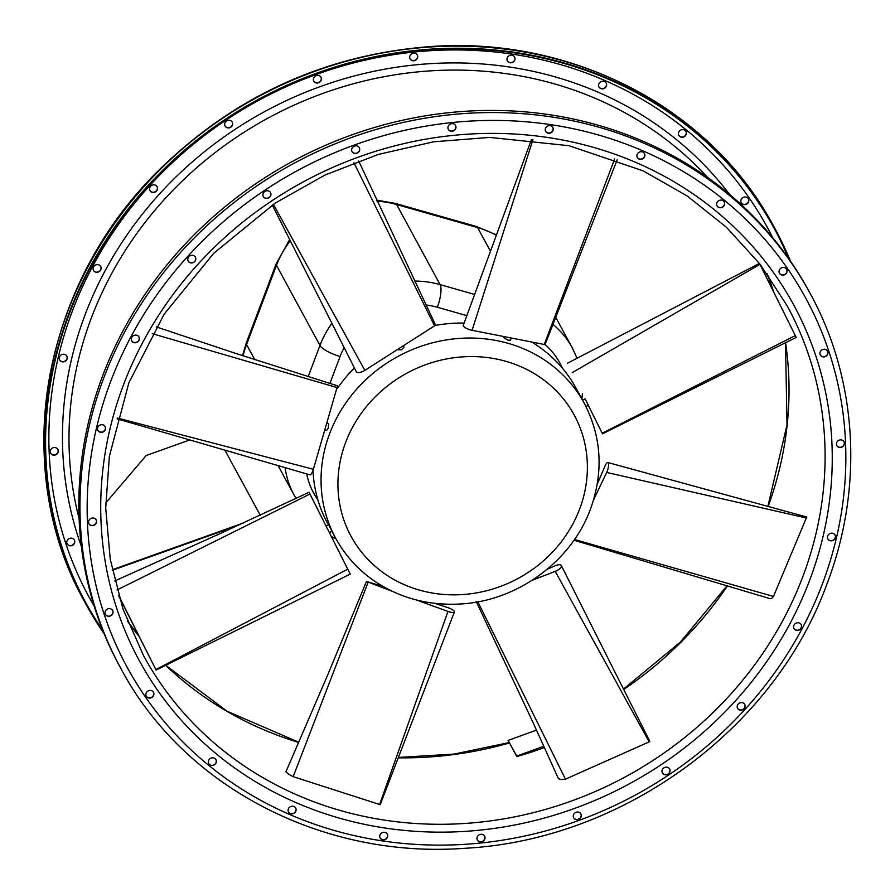 <?xml version="1.0" encoding="UTF-8"?>
<svg xmlns="http://www.w3.org/2000/svg" width="895" height="895" viewBox="0 0 895 895"><rect width="100%" height="100%" fill="white"/><g stroke="black" fill="none" stroke-linecap="round" stroke-linejoin="round"><path stroke-width="1.34" d="M810.154 293.426L809.002 291.3A392.368 360.64 151.5 0 0 292.106 161.603A392.368 360.64 151.5 0 0 119.382 665.768L120.534 667.883C183.027 786.179 321.752 858.876 464.36 848.315C622.249 840.248 774.164 729.57 826.924 584.077C863.832 487.73 857.645 379.849 810.154 293.426A392.368 360.64 151.5 0 0 293.247 163.718A392.368 360.64 151.5 0 0 120.534 667.883M844.209 444.781A4.083 3.748 151.5 0 0 838.66 440.418A4.083 3.748 151.5 0 0 840.662 447.511A4.083 3.748 151.5 0 0 844.209 444.781M827.707 354.151A4.083 3.748 151.5 0 0 822.158 349.788A4.083 3.748 151.5 0 0 824.172 356.881A4.083 3.748 151.5 0 0 827.707 354.151M786.85 272.36A4.083 3.748 151.5 0 0 781.301 267.985A4.083 3.748 151.5 0 0 783.304 275.089A4.083 3.748 151.5 0 0 786.85 272.36M724.413 204.977A4.083 3.748 151.5 0 0 718.864 200.603A4.083 3.748 151.5 0 0 720.878 207.707A4.083 3.748 151.5 0 0 724.413 204.977M644.657 156.591A4.083 3.748 151.5 0 0 639.108 152.228A4.083 3.748 151.5 0 0 641.122 159.321A4.083 3.748 151.5 0 0 644.657 156.591M553.02 130.513A4.083 3.748 151.5 0 0 547.471 126.15A4.083 3.748 151.5 0 0 549.474 133.243A4.083 3.748 151.5 0 0 553.02 130.513M455.734 128.522A4.083 3.748 151.5 0 0 450.185 124.148A4.083 3.748 151.5 0 0 452.199 131.252A4.083 3.748 151.5 0 0 455.734 128.522M359.443 150.74A4.083 3.748 151.5 0 0 353.894 146.366A4.083 3.748 151.5 0 0 355.908 153.47A4.083 3.748 151.5 0 0 359.443 150.74M270.704 195.658A4.083 3.748 151.5 0 0 265.155 191.284A4.083 3.748 151.5 0 0 267.169 198.388A4.083 3.748 151.5 0 0 270.704 195.658M195.569 260.21A4.083 3.748 151.5 0 0 190.008 255.847A4.083 3.748 151.5 0 0 192.022 262.94A4.083 3.748 151.5 0 0 195.569 260.21M139.139 340.01A4.083 3.748 151.5 0 0 133.59 335.636A4.083 3.748 151.5 0 0 135.604 342.74A4.083 3.748 151.5 0 0 139.139 340.01M105.286 429.611A4.083 3.748 151.5 0 0 99.737 425.237A4.083 3.748 151.5 0 0 101.739 432.341A4.083 3.748 151.5 0 0 105.286 429.611M96.302 522.904A4.083 3.748 151.5 0 0 90.753 518.541A4.083 3.748 151.5 0 0 92.756 525.633A4.083 3.748 151.5 0 0 96.302 522.904M112.804 613.534A4.083 3.748 151.5 0 0 107.255 609.171A4.083 3.748 151.5 0 0 109.257 616.263A4.083 3.748 151.5 0 0 112.804 613.534M153.66 695.337A4.083 3.748 151.5 0 0 148.111 690.962A4.083 3.748 151.5 0 0 150.114 698.066A4.083 3.748 151.5 0 0 153.66 695.337M295.853 811.094A4.083 3.748 151.5 0 0 290.304 806.731A4.083 3.748 151.5 0 0 292.307 813.823A4.083 3.748 151.5 0 0 295.853 811.094M387.49 837.172A4.083 3.748 151.5 0 0 381.941 832.809A4.083 3.748 151.5 0 0 383.944 839.902A4.083 3.748 151.5 0 0 387.49 837.172M484.777 839.174A4.083 3.748 151.5 0 0 479.217 834.8A4.083 3.748 151.5 0 0 481.23 841.904A4.083 3.748 151.5 0 0 484.777 839.174M581.068 816.956A4.083 3.748 151.5 0 0 575.507 812.582A4.083 3.748 151.5 0 0 577.521 819.686A4.083 3.748 151.5 0 0 581.068 816.956M669.807 772.038A4.083 3.748 151.5 0 0 664.247 767.664A4.083 3.748 151.5 0 0 666.26 774.768A4.083 3.748 151.5 0 0 669.807 772.038M744.942 707.475A4.083 3.748 151.5 0 0 739.393 703.112A4.083 3.748 151.5 0 0 741.407 710.205A4.083 3.748 151.5 0 0 744.942 707.475M801.372 627.686A4.083 3.748 151.5 0 0 795.812 623.312A4.083 3.748 151.5 0 0 797.825 630.416A4.083 3.748 151.5 0 0 801.372 627.686M216.098 762.719A4.083 3.748 151.5 0 0 210.549 758.345A4.083 3.748 151.5 0 0 212.551 765.449A4.083 3.748 151.5 0 0 216.098 762.719M835.225 538.085A4.083 3.748 151.5 0 0 829.676 533.711A4.083 3.748 151.5 0 0 831.679 540.815A4.083 3.748 151.5 0 0 835.225 538.085M543.791 746.262L516.661 756.085L508.136 740.378L516.818 756.566A366.29 336.665 151.5 0 0 544.395 747.582M741.183 202.662A4.083 3.748 151.5 0 0 748.354 198.768M678.746 135.279A4.083 3.748 151.5 0 0 685.917 131.386M598.99 86.893A4.083 3.748 151.5 0 0 606.161 83M507.353 60.826A4.083 3.748 151.5 0 0 514.524 56.922M410.067 58.824A4.083 3.748 151.5 0 0 417.238 54.931M313.776 81.042A4.083 3.748 151.5 0 0 320.947 77.149M225.037 125.96A4.083 3.748 151.5 0 0 232.208 122.067M149.901 190.512A4.083 3.748 151.5 0 0 157.072 186.619M93.472 270.312A4.083 3.748 151.5 0 0 100.654 266.419M59.618 359.913A4.083 3.748 151.5 0 0 66.789 356.02M50.635 453.206A4.083 3.748 151.5 0 0 57.806 449.312M67.136 543.847A4.083 3.748 151.5 0 0 74.307 539.953M790.464 261.116A392.368 360.64 151.5 0 0 775.238 229.12A392.368 360.64 151.5 0 0 258.331 99.412A392.368 360.64 151.5 0 0 85.607 603.577A392.368 360.64 151.5 0 0 104.156 633.772M788.998 259.013A391.82 360.137 151.5 0 0 774.757 229.377A391.82 360.137 151.5 0 0 258.577 99.86A391.82 360.137 151.5 0 0 86.088 603.319A391.82 360.137 151.5 0 0 103.193 631.4M741.06 199.742A4.083 3.748 -28.5 0 1 748.41 198.858A4.083 3.748 -28.5 0 1 745.043 204.608A4.083 3.748 -28.5 0 1 741.06 199.742M678.623 132.348A4.083 3.748 -28.5 0 1 685.973 131.475A4.083 3.748 -28.5 0 1 682.605 137.226A4.083 3.748 -28.5 0 1 678.623 132.348M598.867 83.973A4.083 3.748 -28.5 0 1 606.217 83.101A4.083 3.748 -28.5 0 1 602.85 88.851A4.083 3.748 -28.5 0 1 598.867 83.973M507.23 57.895A4.083 3.748 -28.5 0 1 514.58 57.023A4.083 3.748 -28.5 0 1 511.213 62.773A4.083 3.748 -28.5 0 1 507.23 57.895M409.944 55.904A4.083 3.748 -28.5 0 1 417.294 55.02A4.083 3.748 -28.5 0 1 413.926 60.77A4.083 3.748 -28.5 0 1 409.944 55.904M313.653 78.122A4.083 3.748 -28.5 0 1 321.003 77.239A4.083 3.748 -28.5 0 1 317.635 82.989A4.083 3.748 -28.5 0 1 313.653 78.122M224.913 123.04A4.083 3.748 -28.5 0 1 232.264 122.156A4.083 3.748 -28.5 0 1 228.896 127.907A4.083 3.748 -28.5 0 1 224.913 123.04M149.778 187.592A4.083 3.748 -28.5 0 1 157.128 186.719A4.083 3.748 -28.5 0 1 153.75 192.459A4.083 3.748 -28.5 0 1 149.778 187.592M93.348 267.392A4.083 3.748 -28.5 0 1 100.699 266.509A4.083 3.748 -28.5 0 1 97.331 272.259A4.083 3.748 -28.5 0 1 93.348 267.392M59.495 356.993A4.083 3.748 -28.5 0 1 66.845 356.109A4.083 3.748 -28.5 0 1 63.478 361.86A4.083 3.748 -28.5 0 1 59.495 356.993M50.512 450.286A4.083 3.748 -28.5 0 1 57.862 449.413A4.083 3.748 -28.5 0 1 54.494 455.152A4.083 3.748 -28.5 0 1 50.512 450.286M67.013 540.916A4.083 3.748 -28.5 0 1 74.363 540.043A4.083 3.748 -28.5 0 1 70.985 545.793A4.083 3.748 -28.5 0 1 67.013 540.916M836.814 445.565A4.083 3.748 151.5 0 0 843.985 441.671M820.312 354.935A4.083 3.748 151.5 0 0 827.483 351.041M779.455 273.143A4.083 3.748 151.5 0 0 786.627 269.238M717.018 205.76A4.083 3.748 151.5 0 0 724.189 201.856M637.262 157.375A4.083 3.748 151.5 0 0 644.434 153.481M545.626 131.296A4.083 3.748 151.5 0 0 552.797 127.403M448.339 129.305A4.083 3.748 151.5 0 0 455.51 125.412M352.048 151.523A4.083 3.748 151.5 0 0 359.219 147.619M263.309 196.441A4.083 3.748 151.5 0 0 270.48 192.537M188.163 260.993A4.083 3.748 151.5 0 0 195.345 257.1M131.744 340.794A4.083 3.748 151.5 0 0 138.915 336.9M97.891 430.394A4.083 3.748 151.5 0 0 105.062 426.501M88.907 523.687A4.083 3.748 151.5 0 0 96.078 519.794M105.397 614.317A4.083 3.748 151.5 0 0 112.58 610.424M146.265 696.12A4.083 3.748 151.5 0 0 153.437 692.227M288.447 811.877A4.083 3.748 151.5 0 0 295.63 807.984M380.095 837.955A4.083 3.748 151.5 0 0 387.267 834.062M477.371 839.957A4.083 3.748 151.5 0 0 484.542 836.053M573.661 817.739A4.083 3.748 151.5 0 0 580.833 813.846M662.401 772.821A4.083 3.748 151.5 0 0 669.583 768.928M737.547 708.258A4.083 3.748 151.5 0 0 744.718 704.365M793.966 628.458A4.083 3.748 151.5 0 0 801.137 624.565M208.692 763.502A4.083 3.748 151.5 0 0 215.874 759.609M827.83 538.868A4.083 3.748 151.5 0 0 835.001 534.964M324.997 430.014L326.585 430.461L328.252 428.246L328.644 423.548L327.044 423.1M117.144 418.838L309.838 474.831A6.533 1.879 -74.1 0 0 313.373 469.282L337.538 385.834L234.356 352.966L156.222 326.876M337.527 387.703L152.251 333.667M117.368 418.032L313.373 469.282M504.019 336.699L503.695 337.549L507.745 340.078L510.418 340.178L511.19 338.131M531.417 139.586L463.286 325.4A6.533 1.768 20.7 0 0 465.881 328.017A6.533 1.768 20.7 0 0 472.079 330.322L545.077 344.631L617.158 159.869M544.171 344.709L614.664 158.952M532.917 139.754L472.079 330.322M397.279 349.654L401.463 349.856L404.059 347.07L403.399 345.738M272.27 205.044L356.367 371.828A6.533 2.573 -26.5 0 0 356.367 371.828A6.533 2.573 -26.5 0 0 364.847 370.362L434.534 325.858A1.734 0.682 -26.5 0 0 435.384 324.695L358.694 160.999M434.534 325.858L353.939 162.756M273.378 204.295L364.847 370.362M582.567 400.143L585.117 398.857L588.373 405.29L585.956 406.52M759.575 263.589L796.192 337.404L602.503 433.829L588.306 405.334M585.095 398.868L602.503 433.829M602.212 433.214L795.364 335.558M759.967 264.361L572.252 372.6M806.574 517.344L773.459 596.462A15.718 4.509 105.9 0 1 770.036 598.643L573.975 540.222M597.245 484.139L605.132 465.769A6.533 1.879 105.9 0 1 607.828 462.525A6.533 1.879 105.9 0 1 608.499 466.127A6.533 1.879 105.9 0 1 606.687 472.448L593.519 500.048M575.161 538.488L574.019 540.244M574.668 539.54L773.459 596.462M806.742 518.082L606.687 472.448M649.166 741.25L649.77 741.25L649.177 741.865L565.439 779.176A15.718 6.187 153.5 0 1 558.368 778.505L533.431 723.361L476.174 601.384M547.225 569.254L555.034 565.808A6.533 2.573 153.5 0 1 561.31 565.528A6.533 2.573 153.5 0 1 555.213 571.368L532.111 580.318M477.874 601.82L565.439 779.176M649.177 741.865L555.213 571.368M434.757 603.353L447.869 607.638A6.533 1.768 -159.3 0 1 454.392 611.956L380.207 804.661L293.18 776.67A15.718 4.24 -159.3 0 1 285.93 771.792L327.525 675.356L366.48 581.448L382.915 586.415M454.392 611.956A6.533 1.768 -159.3 0 1 447.981 611.419L416.018 599.874M392.2 591.271L366.48 581.448M368.024 582.533L293.18 776.67M379.581 804.627L447.981 611.419M329.405 532.581L331.944 531.294L328.756 524.817L326.149 526.137M118.856 596.182L156.088 670.064L118.587 595.298M156.088 670.064L350.236 574.098L309.055 492.25L220.394 533.487L114.728 580.967M309.972 494.029L117.066 589.95M155.864 669.594L347.808 569.13M337.27 388.564A141.432 129.999 -28.5 0 1 354.409 367.923M435.026 325.467A141.432 129.999 -28.5 0 1 464.147 323.061M532.089 342.293A141.432 129.999 -28.5 0 1 576.1 388.24L584.234 403.22C601.675 436.872 603.756 472.168 590.454 509.11C571.39 561.534 517.097 601.06 460.41 603.991C427.486 605.814 398.074 597.647 372.175 579.479C356.814 568.392 344.642 554.631 335.659 538.197A141.432 129.999 -28.5 0 1 329.64 433.639A141.432 129.999 -28.5 0 1 452.378 339.071A141.432 129.999 -28.5 0 1 584.234 403.22M328.465 524.973L327.514 523.206A141.432 129.999 -28.5 0 1 313.004 470.401M508.136 740.378L536.485 730.119M331.821 537.38L335.838 538.533M112.322 570.283L238.45 525.287M105.7 503.024L146.187 455.51L189.796 439.948M243.675 522.893L112.222 569.779M224.902 450.151L260.244 515.229M335.48 537.884L331.497 536.754M822.348 584.032A386.248 355.013 151.5 0 0 402.426 130.838A386.248 355.013 151.5 0 0 174.715 733.452A386.248 355.013 151.5 0 0 822.348 584.032M809.595 580.407A372.409 342.293 151.5 0 0 404.719 143.435A372.409 342.293 151.5 0 0 185.164 724.48A372.409 342.293 151.5 0 0 809.595 580.407M802.804 576.682A366.29 336.665 151.5 0 0 787.231 305.866L760.101 264.26L726.527 227.375L687.248 196.005L643.125 170.844L569.019 145.706L489.677 137.405L433.583 141.802L378.261 154.443L325.042 175.028L275.246 203.053L213.782 253.229L164.199 314.134L128.846 382.881L109.38 456.226L105.711 508.147L110.264 559.431L122.951 608.902L143.446 655.442A366.29 336.665 151.5 0 0 484.945 821.599A366.29 336.665 151.5 0 0 802.804 576.682M139.15 636.457L127.459 621.119A366.29 336.665 151.5 0 0 139.184 636.524M165.698 665.309A366.29 336.665 151.5 0 0 298.606 742.414M398.23 757.819A366.29 336.665 151.5 0 0 509.445 742.973M623.714 689.508A366.29 336.665 151.5 0 0 727.59 585.688M768.145 506.469A366.29 336.665 151.5 0 0 785.553 342.64M773.694 291.96A366.29 336.665 151.5 0 0 767.183 273.792M84.454 601.462C9.409 468.376 41.17 285.214 158.896 170.173C234.792 95.944 325.254 54.74 430.26 46.574C572.867 36.001 711.592 108.698 774.085 226.994A392.368 360.64 151.5 0 0 257.178 97.298A392.368 360.64 151.5 0 0 84.454 601.462L85.607 603.577M788.338 258.084A391.82 360.137 151.5 0 0 774.186 228.315M85.517 602.257A391.82 360.137 151.5 0 0 102.768 630.349M786.996 270.626A386.248 355.013 151.5 0 0 786.302 268.791M772.732 237.712A386.248 355.013 151.5 0 0 258.823 100.307A386.248 355.013 151.5 0 0 94.188 606.15M729.447 194.282A372.409 342.293 151.5 0 0 264.886 111.483A372.409 342.293 151.5 0 0 81.333 546.207M707.553 177.4A366.827 337.169 151.5 0 0 268.388 117.927A366.827 337.169 151.5 0 0 79.107 518.641M296.032 498.425L294.086 495.047A95.239 87.531 -28.5 0 1 285.069 467.626M254.784 359.7L246.55 344.541A95.239 87.531 151.5 0 0 243.093 355.863M490.471 251.249L477.628 227.587L396.63 204.541A95.239 87.531 151.5 0 0 377.008 201.174M552.909 324.326A95.239 87.531 -28.5 0 1 572.386 348.021L555.65 317.199M496.333 235.284A95.239 87.531 151.5 0 0 477.628 227.587A18.146 5.213 105.9 0 0 476.408 226.48L496.468 234.904M414.474 281.064A95.239 87.531 -28.5 0 1 440.116 284.632L396.63 204.541A18.146 5.213 -74.1 0 0 395.422 203.433L476.408 226.48M466.854 315.644L437.353 307.253A18.146 5.213 -74.1 0 0 440.116 284.632L474.63 294.444M308.148 376.705L319.962 345.448L276.477 265.356L246.55 344.541A18.146 4.889 -159.3 0 1 246.304 342.886L276.219 263.701A18.146 4.889 -159.3 0 0 276.477 265.356A95.239 87.531 151.5 0 1 290.271 240.744M344.139 347.562A77.093 70.862 151.5 0 0 340.089 356.49A18.146 4.889 -159.3 0 1 319.962 345.448A95.239 87.531 -28.5 0 1 331.911 323.308M437.353 307.253A77.093 70.862 151.5 0 0 425.897 304.949M340.089 356.49L329.897 383.474M306.716 473.925A77.093 70.862 151.5 0 0 317.792 499.6M562.384 368.169A77.093 70.862 151.5 0 0 545.077 344.62M579.658 508.998A127 116.73 151.5 0 0 441.593 359.991A127 116.73 151.5 0 0 366.715 558.133A127 116.73 151.5 0 0 579.658 508.998M767.876 506.391L787.018 424.812L785.497 342.662M773.638 291.859L767.16 273.758M165.743 665.287L227.095 711.245L298.695 742.19M398.376 757.45L454.089 754.082L509.21 742.559M623.502 689.06L680.502 641.983L727.199 585.576M774.085 226.994L775.238 229.12M567.441 363.258L759.463 263.387M607.828 462.514L806.831 517.053M561.31 565.528L649.77 741.25M331.911 531.317L335.659 538.197M294.086 495.047L278.11 465.613M581.907 398.946L582.41 393.464M577.074 358.246L572.386 348.021M395.422 203.433L376.515 200.111M289.667 239.536L276.219 263.701M246.304 342.886L242.5 355.673"/></g></svg>
